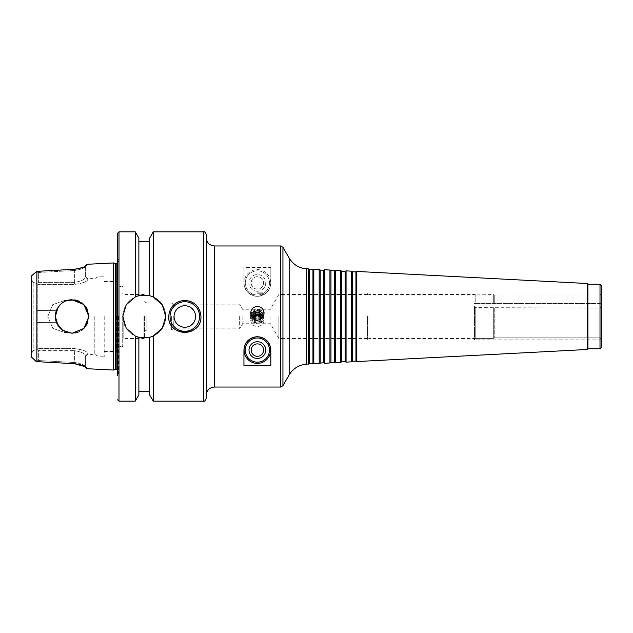 <?xml version="1.0" encoding="UTF-8"?>
<svg xmlns="http://www.w3.org/2000/svg" width="633" height="633" viewBox="0 0 633 633"><rect width="100%" height="100%" fill="white"/><g stroke="black" fill="none" stroke-linecap="round" stroke-linejoin="round"><path stroke-width="0.47" stroke-dasharray="3.17 2.37" d="M475.209 303.468L601.35 303.571L601.35 306.799L599.886 308.089L475.209 307.622L474.513 307.171L474.513 303.492L475.209 303.468L474.513 303.492L475.209 303.468L474.513 303.492L474.513 307.171L475.209 307.622L599.886 308.089L601.35 306.799L601.35 303.571L600.852 303.468L475.209 303.468L475.209 294.464L475.209 303.468M474.513 338.837L474.513 339.881L474.513 338.837L475.209 338.402L493.321 338.402L494.254 337.84L599.886 337.84L601.35 339.13L601.35 339.881L601.35 339.13L599.886 337.84L494.254 337.84L493.321 338.402L475.209 338.402L474.513 338.837L474.513 307.171L474.513 338.837M475.209 338.402L475.209 307.622L475.209 338.402M493.321 307.622L493.321 338.402L493.321 307.622M494.254 308.089L494.254 337.84L494.254 308.089M599.886 308.089L599.886 337.84L599.886 308.089M601.35 339.13L601.35 306.799L601.35 339.13M257.378 296.347C263.091 295.532 263.091 295.532 257.378 296.347C263.091 295.532 263.091 295.532 257.378 296.347C251.665 295.532 251.665 295.532 257.378 296.347C251.665 295.532 251.665 295.532 257.378 296.347M257.378 293.783L262.893 293.783L257.378 293.783M257.378 292.137L262.893 292.137L257.378 292.137M257.378 317.109A3.102 3.023 180 0 1 254.276 314.087A3.102 3.023 180 0 1 257.378 311.064A3.102 3.023 180 0 1 260.479 314.087A3.102 3.023 180 0 1 257.378 317.109M257.378 318.019A3.102 3.023 180 0 1 254.276 314.997A3.102 3.023 180 0 1 257.378 311.974A3.102 3.023 180 0 1 260.479 314.997A3.102 3.023 180 0 1 257.378 318.019M257.378 318.874A3.98 3.877 180 0 1 253.936 313.058A3.98 3.877 180 0 1 260.828 313.058A3.98 3.877 180 0 1 257.378 318.874M257.378 320.053A5.373 5.238 180 0 1 252.005 314.815A5.373 5.238 180 0 1 257.378 309.577A5.373 5.238 180 0 1 262.758 314.815A5.373 5.238 180 0 1 257.378 320.053M257.378 320.622A5.373 5.238 180 0 1 252.005 315.384A5.373 5.238 180 0 1 257.378 310.146A5.373 5.238 180 0 1 262.758 315.384A5.373 5.238 180 0 1 257.378 320.622M257.378 322.102A6.718 6.544 180 0 1 250.66 315.558A6.718 6.544 180 0 1 257.378 309.015A6.718 6.544 180 0 1 264.096 315.558A6.718 6.544 180 0 1 257.378 322.102M257.378 312.908C253.271 313.367 251.032 315.661 250.66 319.807C251.048 323.906 253.287 326.153 257.378 326.549C261.476 326.153 263.716 323.898 264.096 319.807C263.724 315.661 261.484 313.367 257.378 312.908M270.813 282.911A13.435 13.435 0 0 1 257.378 296.347A13.435 13.435 0 0 1 243.942 282.911C244.441 290.737 248.919 295.215 257.378 296.347C265.836 295.215 270.315 290.737 270.813 282.911L270.813 267.545L270.813 282.911M257.378 295.002A12.09 12.09 0 0 1 246.91 276.866A12.09 12.09 0 0 1 267.854 276.866A12.09 12.09 0 0 1 257.378 295.002A12.09 12.09 0 0 1 246.91 276.866A12.09 12.09 0 0 1 267.854 276.866A12.09 12.09 0 0 1 257.378 295.002M257.378 269.611A13.301 13.301 0 0 1 270.679 282.911A13.301 13.301 0 0 1 257.378 296.212A13.301 13.301 0 0 1 244.077 282.911A13.301 13.301 0 0 1 257.378 269.611M257.378 289.115A6.203 6.203 0 0 1 252.005 279.81A6.203 6.203 0 0 1 262.758 279.81A6.203 6.203 0 0 1 257.378 289.115A6.203 6.203 0 0 1 252.005 279.81A6.203 6.203 0 0 1 262.758 279.81A6.203 6.203 0 0 1 257.378 289.115M257.378 291.275A8.371 8.371 0 0 1 250.13 278.726A8.371 8.371 0 0 1 264.626 278.726A8.371 8.371 0 0 1 257.378 291.275M243.942 267.545L243.942 282.911L243.942 267.545L270.813 267.545M254.316 318.454A3.102 3.023 -0 0 0 257.378 321.936A3.102 3.023 -0 0 0 260.448 318.454M254.688 319.507A3.102 3.023 -0 0 0 260.068 319.507M253.485 318.803A3.98 3.877 -0 0 0 261.271 318.803M252.069 317.394A5.373 5.238 -0 0 0 257.378 323.423A5.373 5.238 -0 0 0 262.695 317.394M252.013 317.323A5.373 5.238 -0 0 0 257.378 322.854A5.373 5.238 -0 0 0 262.742 317.323M251.008 315.369A6.718 6.544 -0 0 0 257.378 323.985A6.718 6.544 -0 0 0 263.747 315.369M257.378 343.885A6.203 6.203 0 0 0 252.005 353.19A6.203 6.203 0 0 0 262.758 353.19A6.203 6.203 0 0 0 257.378 343.885M257.378 337.998A12.09 12.09 0 0 0 246.91 356.134A12.09 12.09 0 0 0 267.854 356.134A12.09 12.09 0 0 0 257.378 337.998M270.813 365.455L270.813 350.089A13.435 13.435 0 0 0 269.808 344.977M266.746 340.451A13.435 13.435 0 0 0 243.942 350.089L243.942 365.455M324.563 363.255L324.563 269.745M323.708 362.756L323.708 270.244M329.935 362.97L329.935 270.03M330.964 362.377L330.964 270.623M334.453 362.195L334.453 270.805M335.308 362.693L335.308 270.307M340.689 362.408L340.689 270.592M341.709 361.815L341.709 271.185M345.207 361.633L345.207 271.367M346.061 362.123L346.061 270.877M351.434 361.847L351.434 271.153M352.462 361.253L352.462 271.747M355.952 361.071L355.952 271.929M356.806 361.562L356.806 271.438M587.171 349.487L587.171 283.513M587.915 348.743L587.915 284.257M600.005 348.743L600.005 284.257M601.35 347.406L601.35 285.594M601.35 303.571L601.35 293.791L601.35 303.571M599.886 303.571L599.886 295.002L599.886 303.571M494.254 303.571L494.254 295.002L494.254 303.571M493.321 303.468L493.321 294.464L493.321 303.468M368.952 316.5L368.952 338.536L368.952 316.5M367.559 316.5L367.559 339.343L367.559 316.5M278.876 316.5L278.876 338.536L278.876 316.5M270.038 316.5L270.038 323.218L270.038 316.5M242.906 316.5L242.906 323.218L242.906 316.5M239.646 316.5L239.646 328.859L239.646 316.5M206.318 328.859L206.318 304.141M308.437 364.102L308.437 268.898M309.466 363.508L309.466 269.492M312.955 363.326L312.955 269.674M313.81 363.817L313.81 269.183M319.19 363.532L319.19 269.468M320.211 362.946L320.211 270.054M206.318 398.458L206.318 234.542M104.208 316.5L104.208 356.806L104.208 316.5M117.88 316.5L117.88 350.089L117.88 316.5M122.723 316.5L122.723 346.425L122.723 316.5M144.514 316.5L144.514 337.998L144.514 316.5M146.84 316.5L146.84 329.935L146.84 316.5M171.385 316.5L171.385 329.935L171.385 316.5M173.252 316.5L173.252 328.859L173.252 316.5M66.283 300.746L67.391 300.374L64.93 300.374L52.737 304.687L47.776 316.5L52.737 328.313L64.93 332.626L67.391 332.626L66.283 332.254M65.215 331.819L60.301 328.456M57.476 324.769L56.559 322.885C54.889 318.628 54.889 314.372 56.559 310.115L36.856 310.178L36.856 322.822L56.559 322.885M56.559 310.115L57.476 308.231M60.301 304.544L65.215 301.181M66.33 332.278L72.091 333.298L64.93 332.626L52.737 328.313L47.776 316.5L52.737 304.687L64.93 300.374L67.391 300.374L66.33 300.722M85.882 326.082L83.92 328.424L86.681 324.824M87.583 322.996L88.889 316.365M86.412 307.733L83.92 304.576M81.855 302.835L78.46 300.96M75.272 300.01L71.94 299.702M75.272 332.99L72.091 333.298L84.007 328.345L88.889 316.365L83.809 304.465L71.822 299.71L67.082 300.469M65.025 301.268L60.95 303.935M59.937 304.916L58.173 307.108M58.173 325.892L59.937 328.084M60.95 329.065L65.025 331.732M37.853 284.375L37.853 348.625L74.647 348.625C82.749 349.661 87.14 351.323 87.821 353.602C87.821 354.654 87.821 354.654 87.821 353.602C87.821 354.654 87.821 354.654 87.821 353.602C87.14 351.315 82.749 349.653 74.647 348.625L37.853 348.625L37.853 284.375L74.647 284.375C82.749 283.339 87.14 281.677 87.821 279.398C87.821 278.346 87.821 278.346 87.821 279.398C87.821 278.346 87.821 278.346 87.821 279.398C87.14 281.685 82.749 283.347 74.647 284.375L37.853 284.375L37.118 283.616L38.368 282.342L74.647 282.342C81.261 281.242 84.838 279.477 85.392 277.048L87.821 279.398L85.392 277.048C85.392 275.933 85.392 275.933 85.392 277.048C85.392 275.933 85.392 275.933 85.392 277.048C84.838 279.469 81.261 281.234 74.647 282.342L38.368 282.342L37.118 283.616L37.853 284.375M94.8 316.5L94.8 354.393L94.8 316.5M81.871 330.149L78.46 332.04M36.856 361.649L36.856 322.822M35.97 361.293L38.368 360.517L38.368 350.658L74.647 350.658L38.368 350.658L37.118 349.384L33.201 350.642L33.201 282.358L33.201 350.642L37.118 349.384L37.853 348.625L37.118 349.384L38.368 350.658L38.368 360.517L35.97 361.293L31.65 357.241L31.65 275.759L35.97 271.707L38.368 272.483L74.647 270.497C81.214 269.421 84.798 268.02 85.392 266.303L86.618 264.99L82.923 267.458M36.856 310.178L36.856 271.351L35.97 271.707L38.368 272.483L38.368 282.342L38.368 272.483L74.647 270.497L74.583 269.278L74.647 284.375L74.647 270.497C81.214 269.421 84.798 268.02 85.392 266.303L85.542 266.145M37.118 283.616L33.201 282.358L31.65 279.746L31.65 275.759L31.65 279.746L33.201 282.358L37.118 283.616M85.392 366.752L86.349 367.496L85.392 366.697C84.798 364.98 81.214 363.579 74.647 362.503L38.368 360.517L74.647 362.503C81.214 363.579 84.798 364.98 85.392 366.697L85.392 355.952L87.821 353.602L85.392 355.952C85.392 357.067 85.392 357.067 85.392 355.952C85.392 357.067 85.392 357.067 85.392 355.952C84.838 353.531 81.261 351.766 74.647 350.658C81.261 351.758 84.838 353.523 85.392 355.952L85.542 366.855M31.65 353.254L31.65 357.241L31.65 353.254L33.201 350.642L31.65 353.254L31.65 279.746L31.65 353.254M85.091 266.873L86.349 265.496L85.091 266.873M113.608 370.044L113.608 262.956M86.618 368.01L85.091 366.127L86.618 368.01M85.392 266.303L85.392 277.048L85.392 266.303M168.702 316.5A16.126 16.126 0 0 1 191 301.609A16.126 16.126 0 0 1 184.82 332.626A16.126 16.126 0 0 1 168.702 316.5A16.126 16.126 0 0 1 192.883 302.534A16.126 16.126 0 0 1 192.883 330.466A16.126 16.126 0 0 1 168.702 316.5C167.959 330.315 186.988 338.172 196.222 327.902C206.493 318.66 198.635 299.638 184.82 300.374C175.032 301.332 169.66 306.712 168.702 316.5M170.048 316.5A14.781 14.781 0 0 1 192.21 303.698A14.781 14.781 0 0 1 192.21 329.302A14.781 14.781 0 0 1 170.048 316.5A14.781 14.781 0 0 1 192.21 303.698A14.781 14.781 0 0 1 192.21 329.302A14.781 14.781 0 0 1 170.048 316.5A14.781 14.781 0 0 1 192.21 303.698A14.781 14.781 0 0 1 192.21 329.302A14.781 14.781 0 0 1 170.048 316.5M174.075 316.5A10.745 10.745 0 0 1 190.201 307.195A10.745 10.745 0 0 1 190.201 325.805A10.745 10.745 0 0 1 174.075 316.5A10.745 10.745 0 0 1 190.201 307.195A10.745 10.745 0 0 1 190.201 325.805A10.745 10.745 0 0 1 174.075 316.5A10.745 10.745 0 0 1 190.201 307.195A10.745 10.745 0 0 1 190.201 325.805A10.745 10.745 0 0 1 174.075 316.5M135.248 401.148L135.248 336.028L138.872 337.318L149.617 337.318L153.241 336.028C169.62 329.564 169.62 303.436 153.241 296.972L149.617 295.682L138.872 295.682L135.248 296.972L126.196 304.837L122.747 316.5A21.498 21.498 0 0 0 154.998 335.118A21.498 21.498 0 0 0 154.998 297.882A21.498 21.498 0 0 0 122.747 316.5L126.196 328.163L135.248 336.028A21.498 21.498 0 0 1 135.248 296.972L135.248 231.852M138.872 394.873L138.872 337.318A21.498 21.498 0 0 0 149.617 337.318L149.617 394.873M153.241 401.148L153.241 336.028A21.498 21.498 0 0 0 153.241 296.972L153.241 231.852M149.617 238.127L149.617 295.682A21.498 21.498 0 0 0 138.872 295.682L138.872 238.127M98.993 316.5L98.993 356.806L98.993 316.5M115.53 369.443L115.53 263.557M118.316 316.5L118.316 373.486L118.316 316.5M117.643 316.5L117.643 375.622L117.643 257.378L117.643 375.622L118.316 373.486M138.872 337.318L138.872 391.336L138.872 337.318M214.381 387.04L214.381 245.96M280.609 387.04L280.609 245.96M282.935 385.695L282.935 247.305M289.162 374.91L289.162 258.09M306.657 364.189L306.657 268.811M116.543 316.5L116.543 351.434L116.543 316.5M118.561 316.5L118.561 346.014L118.561 316.5M122.042 316.5L122.042 346.947L122.042 316.5M123.799 316.5L123.799 338.536L123.799 316.5M143.976 316.5L143.976 338.536L143.976 316.5M74.647 350.658L74.583 363.722L74.647 350.658M203.636 401.148L203.636 231.852M116.163 369.443L116.163 263.557M118.988 401.148L118.988 231.852M600.852 303.468L475.003 303.468L600.852 303.468M601.35 339.881L474.513 339.881M601.35 293.791L599.886 295.002L494.254 295.002L493.321 294.464L474.513 294.06M261.856 295.579L262.893 293.783L262.893 292.137M252.907 295.579L251.871 293.783L251.871 292.137M254.276 314.087L254.276 314.997M260.479 314.087L260.479 314.997M252.005 314.815L252.005 315.384M262.758 314.815L262.758 315.384M250.66 315.558L250.66 319.807M264.096 315.558L264.096 319.807M260.479 318.913L260.479 318.003M254.276 318.913L254.276 318.003M262.758 318.185L262.758 317.616M252.005 318.185L252.005 317.616M264.096 317.442L264.096 313.193M250.66 317.442L250.66 313.193M367.559 339.343L368.952 338.536L474.513 338.536M367.559 293.657L368.952 294.464L474.513 294.464M144.514 331.281L146.84 329.935L171.385 329.935L173.252 328.859L239.646 328.859L242.906 323.218L270.038 323.218L278.876 338.536L367.559 338.536M144.514 301.719L146.84 303.065L171.385 303.065L173.252 304.141L239.646 304.141L242.906 309.782L270.038 309.782L278.876 294.464L367.559 294.464M104.208 351.434L116.543 351.434L117.88 350.089M104.208 281.566L116.543 281.566L117.88 282.911M122.723 346.425L122.042 346.947L118.561 346.014L117.88 346.536M122.723 286.575L122.042 286.053L118.561 286.986L117.88 286.464M144.514 337.998L143.976 338.536L123.799 338.536L122.723 339.612M144.514 295.002L143.976 294.464L123.799 294.464L122.723 293.388M64.938 332.626L67.391 332.626L64.938 332.626M64.938 300.374L67.391 300.374L64.938 300.374M85.392 356.79L87.821 354.385L94.8 354.393L98.993 356.806L104.208 356.806M85.392 276.21L87.821 278.615L94.8 278.607L98.993 276.194L104.208 276.194M117.643 370.028L118.316 371.587M117.643 262.972L118.316 261.413M118.316 259.514L117.643 257.378"/><path stroke-width="0.95" d="M260.448 318.454A3.102 3.023 -0 0 0 254.316 318.454M260.068 319.507A3.102 3.023 -0 0 0 257.378 314.981A3.102 3.023 -0 0 0 254.688 319.507M261.271 318.803A3.98 3.877 -0 0 0 257.378 314.126A3.98 3.877 -0 0 0 253.485 318.803M262.695 317.394A5.373 5.238 -0 0 0 252.069 317.394M262.742 317.323A5.373 5.238 -0 0 0 257.378 312.378A5.373 5.238 -0 0 0 252.013 317.323M263.747 315.369A6.718 6.544 -0 0 0 251.008 315.369M257.378 320.092C254.759 319.974 252.796 318.771 251.499 316.5L250.66 313.193C251.04 309.102 253.287 306.847 257.378 306.451C261.476 306.847 263.716 309.102 264.096 313.193L263.265 316.5C261.967 318.771 260.005 319.974 257.378 320.092M257.378 343.885A6.203 6.203 0 0 0 252.005 353.19A6.203 6.203 0 0 0 262.758 353.19A6.203 6.203 0 0 0 257.378 343.885M257.378 341.725A8.371 8.371 0 0 0 250.13 354.274A8.371 8.371 0 0 0 264.626 354.274A8.371 8.371 0 0 0 257.378 341.725M257.378 337.998A12.09 12.09 0 0 0 246.91 356.134A12.09 12.09 0 0 0 267.854 356.134A12.09 12.09 0 0 0 257.378 337.998M257.378 363.389A13.301 13.301 0 0 1 244.077 350.089A13.301 13.301 0 0 1 257.378 336.788A13.301 13.301 0 0 1 270.679 350.089A13.301 13.301 0 0 1 257.378 363.389M243.942 350.089C244.441 342.263 248.919 337.785 257.378 336.653C265.836 337.785 270.315 342.263 270.813 350.089L270.813 365.455L243.942 365.455L243.942 350.089M269.808 344.977A13.435 13.435 0 0 0 266.746 340.451M323.708 362.756L323.708 270.244L324.563 269.745L324.563 363.255L323.708 362.756L313.81 363.817L313.81 269.183L312.955 269.674L312.955 363.326L306.657 364.189C299.021 364.814 293.19 368.382 289.162 374.91L282.935 385.695L280.609 387.04L280.609 245.96L214.381 245.96L214.381 387.04C209.483 387.515 206.801 390.205 206.318 395.103L206.318 328.859M330.964 270.623L330.964 362.377L334.453 362.195L334.453 270.805L330.964 270.623L329.935 270.03L329.935 362.97L324.563 363.255M334.453 270.805L335.308 270.307L335.308 362.693L334.453 362.195M341.709 271.185L341.709 361.815L345.207 361.633L345.207 271.367L341.709 271.185L340.689 270.592L340.689 362.408L335.308 362.693M345.207 271.367L346.061 270.877L346.061 362.123L345.207 361.633M352.462 271.747L352.462 361.253L355.952 361.071L355.952 271.929L352.462 271.747L351.434 271.153L351.434 361.847L346.061 362.123M355.952 271.929L356.806 271.438L356.806 361.562L355.952 361.071M587.171 349.487L587.915 348.743L587.915 284.257L587.171 283.513L587.171 349.487L356.806 361.562M587.915 284.257L600.005 284.257L600.005 348.743L587.915 348.743M600.005 284.257L601.35 285.594L601.35 347.406L600.005 348.743M206.318 304.141L206.318 395.103M312.955 269.674L309.466 269.492L308.437 268.898L308.437 364.102M309.466 269.492L309.466 363.508M323.708 270.244L320.211 270.054L319.19 269.468L319.19 363.532M320.211 270.054L320.211 362.946M206.318 316.5L206.318 398.458C205.068 400.982 204.166 401.876 203.636 401.148L203.636 231.852C204.166 231.124 205.068 232.018 206.318 234.542L206.318 316.5M66.283 332.254L65.215 331.819M60.301 328.456L57.476 324.769M81.871 330.149L83.92 328.424L72.091 333.298L62.691 330.41L56.559 322.885L36.856 322.822L36.856 310.178L56.559 310.115C59.557 303.626 64.645 300.153 71.822 299.71L83.857 304.513L88.889 316.5L83.96 328.392L72.091 333.298L62.366 330.189L56.614 323.028L55.3 316.516L56.614 309.972M57.476 308.231L60.301 304.544M65.215 301.181L66.283 300.746M71.822 299.71C64.645 300.153 59.557 303.626 56.559 310.115C54.889 314.372 54.889 318.628 56.559 322.885M86.681 324.824L87.583 322.996M85.882 326.082L88.889 316.5L86.412 307.733M83.92 304.576L81.855 302.835M78.46 300.96L75.272 300.01M71.94 299.702L71.189 299.733M66.33 300.722L65.025 301.268M60.95 303.935L59.937 304.916M58.173 307.108L55.3 316.484L58.173 325.892M59.937 328.084L60.95 329.065M65.025 331.732L66.33 332.278M67.082 300.469L74.813 299.931L82.037 302.97L86.998 308.762L88.889 316.365M78.46 332.04L75.272 332.99M35.97 361.293L31.65 357.241L31.65 275.759L36.856 271.351L36.856 310.178M36.856 322.822L36.856 361.649L74.583 363.722L36.856 361.649M82.923 267.458L74.583 269.278L36.856 271.351L74.583 269.278C81.942 268.178 85.953 266.754 86.618 264.99L85.392 266.303M86.349 265.496L86.618 264.99M85.392 265.638L86.618 264.309L113.608 262.956L113.608 370.044L86.618 368.691L85.392 367.362M85.392 366.697L86.349 367.504M86.618 368.01C85.953 366.246 81.942 364.822 74.583 363.722L85.392 366.752M184.82 300.374C194.616 301.332 199.988 306.712 200.946 316.5C201.935 337.294 167.713 337.294 168.702 316.5C169.66 306.712 175.032 301.332 184.82 300.374M170.048 316.5A14.781 14.781 0 0 1 192.21 303.698A14.781 14.781 0 0 1 192.21 329.302A14.781 14.781 0 0 1 170.048 316.5M174.075 316.5A10.745 10.745 0 0 1 190.201 307.195A10.745 10.745 0 0 1 190.201 325.805A10.745 10.745 0 0 1 174.075 316.5M135.248 296.972L138.872 295.682L149.617 295.682L153.241 296.972L162.301 304.837L165.743 316.5L162.301 328.163L153.241 336.028L149.617 337.318L138.872 337.318L135.248 336.028L126.196 328.163L122.747 316.5L126.196 304.837L135.248 296.972A21.498 21.498 0 0 1 138.872 295.682L138.872 238.127L135.248 231.852L135.248 296.972M135.248 336.028A21.498 21.498 0 0 0 138.872 337.318L138.872 394.873L135.248 401.148L135.248 336.028M153.241 401.148L149.617 394.873L149.617 337.318A21.498 21.498 0 0 0 153.241 336.028L153.241 401.148L203.636 401.148M153.241 296.972A21.498 21.498 0 0 0 149.617 295.682L149.617 238.127L153.241 231.852L153.241 296.972M113.608 262.956L115.53 263.557L115.53 369.443L113.608 370.044M117.643 399.803L118.988 401.148L118.988 231.852L117.643 233.197L117.643 375.622M117.643 233.197L117.643 316.5M308.437 268.898L306.657 268.811C299.021 268.186 293.19 264.618 289.162 258.09L282.935 247.305L282.935 385.695M289.162 258.09L289.162 374.91M306.657 268.811L306.657 364.189M115.53 263.557L116.163 263.557L116.163 369.443L117.643 370.028M329.935 270.03L324.563 269.745M330.964 362.377L329.935 362.97M340.689 270.592L335.308 270.307M341.709 361.815L340.689 362.408M351.434 271.153L346.061 270.877M352.462 361.253L351.434 361.847M587.171 283.513L356.806 271.438M214.381 245.96C209.483 245.485 206.801 242.795 206.318 237.897M214.381 387.04L280.609 387.04M282.935 247.305L280.609 245.96M312.955 363.326L313.81 363.817M319.19 269.468L313.81 269.183M153.241 231.852L203.636 231.852M138.872 241.664L149.617 241.664M115.53 369.443L116.163 369.443M116.163 263.557L117.643 262.972M118.988 401.148L135.248 401.148M118.988 231.852L135.248 231.852M138.872 391.336L149.617 391.336"/></g></svg>
